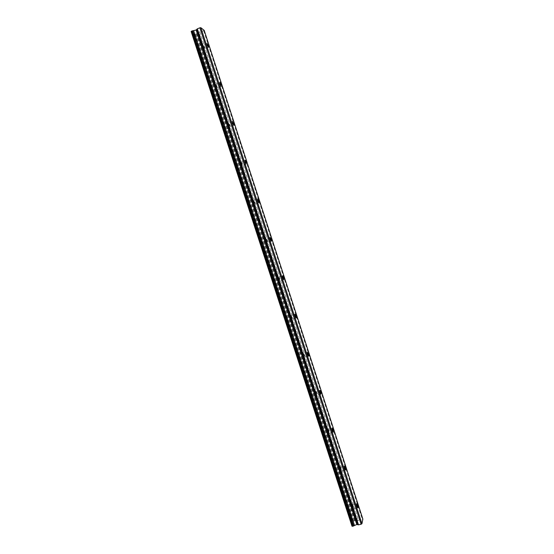 <?xml version="1.0" encoding="UTF-8"?>
<svg xmlns="http://www.w3.org/2000/svg" width="554" height="554" viewBox="0 0 554 554"><rect width="100%" height="100%" fill="white"/><g stroke="black" fill="none" stroke-linecap="round" stroke-linejoin="round"><path stroke-width="0.42" stroke-dasharray="2.77 2.08" d="M204.059 47.464L202.875 45.116L202.923 46.647L204.107 48.994L204.059 47.464M353.043 506.051L352.455 504.826C352.102 504.839 352.178 505.747 352.683 507.561L353.272 508.794C353.625 508.773 353.549 507.866 353.043 506.051M340.842 468.497L340.218 467.202C339.858 467.188 339.927 468.061 340.419 469.82L341.042 471.108C341.402 471.122 341.34 470.249 340.842 468.497M328.605 430.818L327.94 429.461C327.58 429.419 327.636 430.25 328.113 431.954L328.778 433.311C329.145 433.353 329.083 432.522 328.605 430.818M316.327 393.028L315.628 391.595C315.254 391.526 315.309 392.322 315.773 393.97L316.473 395.404C316.846 395.466 316.791 394.677 316.327 393.028M304.007 355.114L303.267 353.604C302.893 353.514 302.941 354.269 303.391 355.869L304.139 357.378C304.506 357.462 304.465 356.707 304.007 355.114M291.653 317.082L290.864 315.489C290.497 315.378 290.531 316.099 290.975 317.643L291.764 319.236C292.131 319.339 292.096 318.626 291.653 317.082M279.258 278.932L278.42 277.242C278.053 277.125 278.087 277.81 278.517 279.299L279.354 280.982C279.722 281.1 279.687 280.421 279.258 278.932M266.82 240.658L265.934 238.878C265.574 238.739 265.601 239.39 266.017 240.831L266.903 242.61C267.27 242.742 267.243 242.091 266.82 240.658M254.348 202.265L253.407 200.382C253.046 200.236 253.074 200.853 253.476 202.238L254.418 204.121C254.778 204.267 254.757 203.643 254.348 202.265M241.835 163.749L240.838 161.761C240.484 161.602 240.505 162.19 240.9 163.527L241.897 165.514C242.25 165.667 242.23 165.078 241.835 163.749M229.287 125.107L228.227 123.009L228.283 124.692L229.335 126.79L229.287 125.107M216.69 86.348L215.568 84.125L215.624 85.731L216.739 87.954L216.69 86.348M197.314 48.468C196.746 46.598 196.732 45.788 197.259 46.044L199.149 49.749C199.717 51.619 199.731 52.429 199.205 52.173L197.314 48.468M202.591 46.404C202.023 44.528 201.995 43.718 202.515 43.981L204.384 47.699C204.952 49.576 204.98 50.379 204.461 50.123L202.591 46.404M347.178 509.348C346.375 506.474 346.271 505.033 346.852 505.013L347.794 506.952C348.591 509.812 348.695 511.259 348.113 511.287L347.178 509.348M352.573 508.004C351.776 505.13 351.651 503.69 352.219 503.669L353.147 505.615C353.951 508.482 354.068 509.922 353.507 509.95L352.573 508.004M334.907 471.606C334.124 468.822 334.034 467.438 334.623 467.465L335.62 469.501C336.396 472.278 336.493 473.656 335.897 473.642L334.907 471.606M340.294 470.207C339.512 467.417 339.408 466.039 339.983 466.066L340.966 468.109C341.749 470.893 341.853 472.271 341.278 472.25L340.294 470.207M322.594 433.747C321.832 431.047 321.756 429.731 322.352 429.793L323.404 431.94C324.166 434.634 324.242 435.95 323.647 435.894L322.594 433.747M327.975 432.286C327.213 429.585 327.116 428.27 327.698 428.339L328.744 430.493C329.505 433.186 329.595 434.502 329.021 434.44L327.975 432.286M310.24 395.764C309.506 393.153 309.437 391.9 310.039 391.997L311.154 394.261C311.895 396.865 311.964 398.118 311.362 398.028L310.24 395.764M315.614 394.247C314.873 391.63 314.79 390.376 315.378 390.487L316.486 392.751C317.227 395.362 317.303 396.616 316.722 396.519L315.614 394.247M297.851 357.669C297.138 355.142 297.076 353.944 297.678 354.075L298.869 356.464C299.582 358.985 299.645 360.176 299.042 360.052L297.851 357.669M303.211 356.09C302.491 353.556 302.422 352.365 303.01 352.503L304.188 354.899C304.908 357.42 304.977 358.611 304.388 358.48L303.211 356.09M285.428 319.443C284.728 317.006 284.68 315.863 285.282 316.029L286.543 318.543C287.235 320.981 287.284 322.116 286.688 321.964L285.428 319.443M290.774 317.809C290.074 315.364 290.012 314.222 290.601 314.395L291.847 316.923C292.554 319.36 292.609 320.496 292.02 320.337L290.774 317.809M272.956 281.1C272.277 278.745 272.236 277.658 272.838 277.852L274.175 280.511C274.853 282.859 274.895 283.946 274.292 283.759L272.956 281.1M278.295 279.403C277.616 277.042 277.568 275.961 278.15 276.155L279.472 278.821C280.158 281.176 280.206 282.263 279.618 282.076L278.295 279.403M260.449 242.638C259.791 240.367 259.757 239.335 260.352 239.543L261.772 242.354C262.43 244.619 262.464 245.651 261.869 245.45L260.449 242.638M265.781 240.879C265.117 238.601 265.075 237.576 265.65 237.791L267.056 240.609C267.721 242.881 267.762 243.912 267.187 243.698L265.781 240.879M247.901 204.052C247.264 201.864 247.236 200.88 247.818 201.102L249.328 204.073C249.965 206.261 249.993 207.244 249.411 207.023L247.901 204.052M253.22 202.231C252.582 200.036 252.541 199.059 253.109 199.288L254.605 202.272C255.242 204.461 255.283 205.437 254.715 205.215L253.22 202.231M235.318 165.341C234.695 163.236 234.674 162.294 235.242 162.537L236.842 165.674C237.458 167.779 237.486 168.714 236.911 168.478L235.318 165.341M240.623 163.465C240 161.352 239.972 160.418 240.526 160.66L242.112 163.811C242.728 165.916 242.763 166.851 242.202 166.609L240.623 163.465M222.687 126.513C222.085 124.477 222.064 123.59 222.625 123.84L224.315 127.157C224.917 129.179 224.938 130.072 224.377 129.83L222.687 126.513M227.985 124.567C227.382 122.538 227.355 121.645 227.902 121.901L229.578 125.232C230.18 127.261 230.208 128.147 229.661 127.898L227.985 124.567M210.021 87.553C209.44 85.6 209.419 84.755 209.966 85.004L211.753 88.515C212.334 90.461 212.355 91.313 211.808 91.057L210.021 87.553M215.305 85.551C214.723 83.592 214.696 82.747 215.229 83.01L217.002 86.528C217.583 88.481 217.611 89.326 217.078 89.069L215.305 85.551M352.012 526.189L353.113 521.39L354.553 520.802L357.919 520.76L359.594 519.569L362.856 519.063M204.204 30.387L201.185 31.848L199.121 31.959L196.268 33.794L194.683 34.154L353.313 521.598M191.144 31.502L194.786 33.932M203.706 30.851L362.171 518.939M194.232 33.822L352.96 522.055M353.099 521.452L194.683 34.154M191.656 31.89L352.171 525.511M191.192 31.543L352.032 526.127M201.185 31.848L359.594 519.569M197.12 33.233L355.564 520.802M353.113 521.39L194.731 34.189M196.483 33.656L354.816 520.802M353.771 520.995L195.507 34.099M196.268 33.794L354.553 520.802M357.607 520.802L198.831 32.104M199.745 31.827L358.493 520.49M206.995 43.496L202.875 45.116M356.714 503.766L352.455 504.826M344.456 466.101L340.218 467.202M332.165 428.311L327.94 429.461M319.831 390.404L315.628 391.595M307.456 352.365L303.267 353.604M295.04 314.208L290.864 315.489M282.582 275.92L278.42 277.242M270.082 237.507L265.934 238.878M257.548 198.962L253.407 200.382M244.972 160.293L240.838 161.761M232.355 121.492L228.227 123.009M219.696 82.56L215.568 84.125M202.515 43.981L197.259 46.044M352.219 503.669L346.852 505.013M339.983 466.066L334.623 467.465M327.698 428.339L322.352 429.793M315.378 390.487L310.039 391.997M303.01 352.503L297.678 354.075M290.601 314.395L285.282 316.029M278.15 276.155L272.838 277.852M265.65 237.791L260.352 239.543M253.109 199.288L247.818 201.102M240.526 160.66L235.242 162.537M227.902 121.901L222.625 123.84M215.229 83.01L209.966 85.004M208.449 47.298L204.107 48.994M357.718 507.686L353.272 508.794M345.481 469.958L341.042 471.108M333.21 432.113L328.778 433.311M320.898 394.157L316.473 395.404M308.55 356.084L304.139 357.378M296.168 317.892L291.764 319.236M283.745 279.59L279.354 280.982M271.294 241.163L266.903 242.61M258.794 202.626L254.418 204.121M246.267 163.97L241.897 165.514M233.698 125.197L229.335 126.79M221.094 86.306L216.739 87.954M191.76 31.661L352.392 525.656M204.461 50.123L199.205 52.173M353.507 509.95L348.113 511.287M341.278 472.25L335.897 473.642M329.021 434.44L323.647 435.894M316.722 396.519L311.362 398.028M304.388 358.48L299.042 360.052M292.02 320.337L286.688 321.964M279.618 282.076L274.292 283.759M267.187 243.698L261.869 245.45M254.715 205.215L249.411 207.023M242.202 166.609L236.911 168.478M229.661 127.898L224.377 129.83M217.078 89.069L211.808 91.057"/><path stroke-width="0.83" d="M208.387 45.767L207.217 43.413L207.272 44.936L208.449 47.298L208.387 45.767M357.475 504.95L356.894 503.718C356.547 503.731 356.624 504.639 357.136 506.46L357.718 507.686C358.064 507.672 357.988 506.765 357.475 504.95M345.267 467.347L344.65 466.053C344.297 466.032 344.366 466.904 344.865 468.663L345.481 469.958C345.834 469.972 345.765 469.106 345.267 467.347M333.016 429.62L332.365 428.256C332.005 428.214 332.068 429.045 332.552 430.749L333.21 432.113C333.563 432.155 333.501 431.324 333.016 429.62M320.731 391.782L320.039 390.341C319.679 390.272 319.734 391.069 320.205 392.717L320.898 394.157C321.258 394.219 321.202 393.43 320.731 391.782M308.405 353.819L307.671 352.302C307.311 352.212 307.359 352.967 307.816 354.567L308.55 356.084C308.91 356.167 308.862 355.412 308.405 353.819M296.044 315.738L295.261 314.139C294.901 314.028 294.943 314.748 295.386 316.292L296.168 317.892C296.529 317.996 296.487 317.283 296.044 315.738M283.641 277.54L282.81 275.85C282.45 275.726 282.485 276.404 282.921 277.9L283.745 279.59C284.105 279.708 284.07 279.029 283.641 277.54M271.197 239.217L270.317 237.431C269.957 237.292 269.992 237.943 270.414 239.383L271.294 241.163C271.647 241.302 271.619 240.651 271.197 239.217M258.718 200.77L257.783 198.886L257.866 200.742L258.794 202.626C259.147 202.771 259.12 202.155 258.718 200.77M246.191 162.204L245.2 160.21L245.277 161.976L246.267 163.97L246.191 162.204M233.629 123.514L232.583 121.409L232.652 123.092L233.698 125.197L233.629 123.514M221.032 84.707L219.917 82.477L219.98 84.076L221.094 86.306L221.032 84.707M361.928 523.724L200.846 27.7L204.204 30.387L362.856 519.063L361.928 523.724L361.111 524.222L199.876 27.811L197.321 28.829L196.109 30.006L191.546 31.121L352.566 526.3L352.012 526.189L191.144 31.502L191.546 31.121M200.846 27.7L199.876 27.811M361.111 524.222L358.486 524.86L356.811 524.5L352.566 526.3M354.505 525.573L193.581 30.546M197.321 28.829L358.486 524.86M353.66 525.968L192.647 30.747M353.362 526.106L192.328 30.816M196.109 30.006L356.811 524.5M357.662 524.389L196.892 29.611"/></g></svg>
